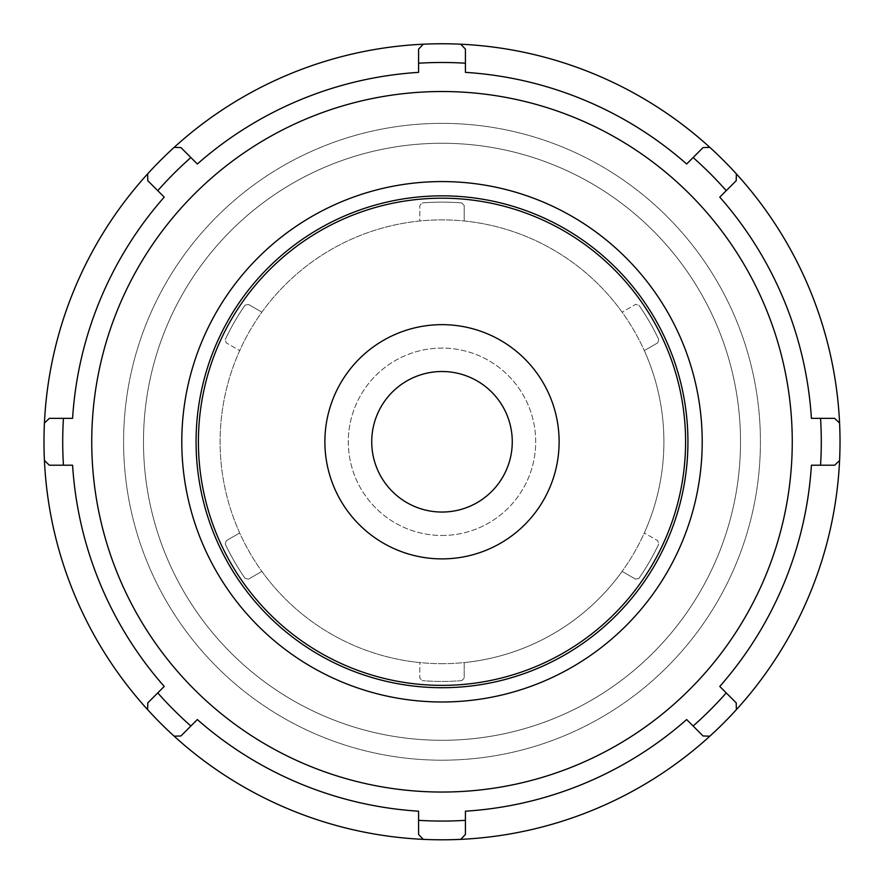 <?xml version="1.0" encoding="UTF-8"?>
<svg xmlns="http://www.w3.org/2000/svg" width="884" height="884" viewBox="0 0 884 884"><rect width="100%" height="100%" fill="white"/><g stroke="black" fill="none" stroke-linecap="round" stroke-linejoin="round"><path stroke-width="0.66" stroke-dasharray="4.42 3.31" d="M225.232 544.003L226.271 540.71L225.232 544.003A239.652 239.652 0 0 0 245.089 578.39L248.47 579.142L245.089 578.39A239.652 239.652 0 0 1 225.232 544.003M239.697 532.964L226.271 540.71L239.697 532.964A221.906 221.906 0 0 1 239.697 350.605L226.271 342.848L225.232 339.555L226.271 342.848L239.697 350.605A221.906 221.906 0 0 0 239.697 532.964M245.089 305.168L248.47 304.416L245.089 305.168A239.652 239.652 0 0 0 225.232 339.555A239.652 239.652 0 0 1 245.089 305.168M261.885 312.163L248.47 304.416L261.885 312.163A221.906 221.906 0 0 1 419.812 220.989L419.812 205.497L422.143 202.944L419.812 205.497L419.812 220.989A221.906 221.906 0 0 0 261.885 312.163M461.857 202.944L464.188 205.497L461.857 202.944A239.652 239.652 0 0 0 422.143 202.944A239.652 239.652 0 0 1 461.857 202.944M464.188 220.989L464.188 205.497L464.188 220.989A221.906 221.906 0 0 1 622.115 312.163L635.53 304.416L638.911 305.168L635.53 304.416L622.115 312.163A221.906 221.906 0 0 0 464.188 220.989M658.768 339.555L657.729 342.848L658.768 339.555A239.652 239.652 0 0 0 638.911 305.168A239.652 239.652 0 0 1 658.768 339.555M644.303 350.605L657.729 342.848L644.303 350.605A221.906 221.906 0 0 1 644.303 532.964L657.729 540.71L658.768 544.003L657.729 540.71L644.303 532.964A221.906 221.906 0 0 0 644.303 350.605M638.911 578.39L635.53 579.142L638.911 578.39A239.652 239.652 0 0 0 658.768 544.003A239.652 239.652 0 0 1 638.911 578.39M622.115 571.395L635.53 579.142L622.115 571.395A221.906 221.906 0 0 1 464.188 662.569A221.906 221.906 0 0 0 622.115 571.395M261.885 571.395L248.47 579.142L261.885 571.395A221.906 221.906 0 0 0 419.812 662.569L419.812 678.061L422.143 680.614L419.812 678.061L419.812 662.569A221.906 221.906 0 0 1 261.885 571.395M442 701.984A260.205 260.205 0 0 0 702.205 441.779A260.205 260.205 0 0 0 442 181.574A260.205 260.205 0 0 0 181.795 441.779A260.205 260.205 0 0 0 442 701.984M464.188 662.569L464.188 678.061L461.857 680.614L464.188 678.061L464.188 662.569M461.857 680.614A239.652 239.652 0 0 1 422.143 680.614A239.652 239.652 0 0 0 461.857 680.614M442 687.719A245.94 245.94 0 0 1 229.011 318.815A245.94 245.94 0 0 1 654.989 318.815A245.94 245.94 0 0 1 442 687.719M442 558.887A117.108 117.108 0 0 0 543.428 383.225A117.108 117.108 0 0 0 340.572 383.225A117.108 117.108 0 0 0 442 558.887M442 685.376A243.597 243.597 0 0 0 652.956 319.986A243.597 243.597 0 0 0 231.044 319.986A243.597 243.597 0 0 0 442 685.376M460.741 839.358L465.426 834.43L465.426 811.192A370.164 370.164 0 0 0 686.658 719.554L703.078 735.985L709.874 736.162M442 839.8A398.021 398.021 0 0 0 786.694 242.768A398.021 398.021 0 0 0 97.306 242.768A398.021 398.021 0 0 0 442 839.8M736.383 709.653L736.206 702.857L719.775 686.437A370.164 370.164 0 0 0 811.413 465.205L834.651 465.205L839.579 460.52M174.126 736.162L180.922 735.985L197.342 719.554A370.164 370.164 0 0 0 418.574 811.192L418.574 834.43L423.259 839.358M44.421 460.52L49.349 465.205L72.587 465.205A370.164 370.164 0 0 0 164.225 686.437L147.794 702.857L147.617 709.653M147.617 173.905L147.794 180.701L164.225 197.121A370.164 370.164 0 0 0 72.587 418.353L49.349 418.353L44.421 423.038M423.259 44.2L418.574 49.128L418.574 72.366A370.164 370.164 0 0 0 197.342 164.004L180.922 147.573L174.126 147.396M709.874 147.396L703.078 147.573L686.658 164.004A370.164 370.164 0 0 0 465.426 72.366L465.426 49.128L460.741 44.2M839.579 423.038L834.651 418.353L811.413 418.353A370.164 370.164 0 0 0 719.775 197.121L736.206 180.701L736.383 173.905M672.558 705.454A350.263 350.263 0 0 0 630.48 146.556A350.263 350.263 0 0 0 105.782 343.6A350.263 350.263 0 0 0 672.558 705.454M442 512.046A70.267 70.267 0 0 0 512.267 441.779A70.267 70.267 0 0 0 442 371.512A70.267 70.267 0 0 0 371.733 441.779A70.267 70.267 0 0 0 442 512.046M442 535.472A93.693 93.693 0 0 0 535.693 441.779A93.693 93.693 0 0 0 442 348.086A93.693 93.693 0 0 0 348.307 441.779A93.693 93.693 0 0 0 442 535.472A93.693 93.693 0 0 0 535.693 441.779A93.693 93.693 0 0 0 442 348.086A93.693 93.693 0 0 0 348.307 441.779A93.693 93.693 0 0 0 442 535.472M442 663.685A221.906 221.906 0 0 0 634.171 330.826A221.906 221.906 0 0 0 249.829 330.826A221.906 221.906 0 0 0 442 663.685A221.906 221.906 0 0 0 634.171 330.826A221.906 221.906 0 0 0 249.829 330.826A221.906 221.906 0 0 0 442 663.685M442 740.295A298.516 298.516 0 0 0 740.516 441.779A298.516 298.516 0 0 0 442 143.263A298.516 298.516 0 0 0 143.484 441.779A298.516 298.516 0 0 0 442 740.295A298.516 298.516 0 0 0 740.516 441.779A298.516 298.516 0 0 0 442 143.263A298.516 298.516 0 0 0 143.484 441.779A298.516 298.516 0 0 0 442 740.295M442 760.196A318.417 318.417 0 0 0 760.417 441.779A318.417 318.417 0 0 0 442 123.362A318.417 318.417 0 0 0 123.583 441.779A318.417 318.417 0 0 0 442 760.196A318.417 318.417 0 0 0 760.417 441.779A318.417 318.417 0 0 0 442 123.362A318.417 318.417 0 0 0 123.583 441.779A318.417 318.417 0 0 0 442 760.196"/><path stroke-width="1.33" d="M442 687.719A245.94 245.94 0 0 0 654.989 318.815A245.94 245.94 0 0 0 229.011 318.815A245.94 245.94 0 0 0 442 687.719M442 685.376A243.597 243.597 0 0 1 231.044 319.986A243.597 243.597 0 0 1 652.956 319.986A243.597 243.597 0 0 1 442 685.376M709.874 736.162L703.078 735.985L693.122 726.018A379.28 379.28 0 0 0 726.239 692.901L719.775 686.437A370.164 370.164 0 0 0 811.413 465.205L834.651 465.205L839.579 460.52A398.021 398.021 0 0 0 147.617 173.905A398.021 398.021 0 0 0 460.741 839.358A398.021 398.021 0 0 0 839.579 460.52M726.239 692.901L736.206 702.857L736.383 709.653M423.259 839.358L418.574 834.43L418.574 820.341A379.28 379.28 0 0 0 465.426 820.341L465.426 811.192A370.164 370.164 0 0 0 686.658 719.554L693.122 726.018M465.426 820.341L465.426 834.43L460.741 839.358M147.617 709.653L147.794 702.857L157.761 692.901A379.28 379.28 0 0 0 190.878 726.018L197.342 719.554A370.164 370.164 0 0 0 418.574 811.192L418.574 820.341M190.878 726.018L180.922 735.985L174.126 736.162M44.421 423.038L49.349 418.353L63.438 418.353A379.28 379.28 0 0 0 63.438 465.205L72.587 465.205A370.164 370.164 0 0 0 164.225 686.437L157.761 692.901M63.438 465.205L49.349 465.205L44.421 460.52M174.126 147.396L180.922 147.573L190.878 157.54A379.28 379.28 0 0 0 157.761 190.657L164.225 197.121A370.164 370.164 0 0 0 72.587 418.353L63.438 418.353M157.761 190.657L147.794 180.701L147.617 173.905M460.741 44.2L465.426 49.128L465.426 63.217A379.28 379.28 0 0 0 418.574 63.217L418.574 72.366A370.164 370.164 0 0 0 197.342 164.004L190.878 157.54M418.574 63.217L418.574 49.128L423.259 44.2M736.383 173.905L736.206 180.701L726.239 190.657A379.28 379.28 0 0 0 693.122 157.54L686.658 164.004A370.164 370.164 0 0 0 465.426 72.366L465.426 63.217M693.122 157.54L703.078 147.573L709.874 147.396M839.579 423.038L834.651 418.353L811.413 418.353A370.164 370.164 0 0 0 719.775 197.121L726.239 190.657M820.562 418.353A379.28 379.28 0 0 1 820.562 465.205M442 512.046A70.267 70.267 0 0 0 512.267 441.779A70.267 70.267 0 0 0 442 371.512A70.267 70.267 0 0 0 371.733 441.779A70.267 70.267 0 0 0 442 512.046M442 792.042A350.263 350.263 0 0 0 745.334 266.648A350.263 350.263 0 0 0 138.666 266.648A350.263 350.263 0 0 0 442 792.042M442 701.984A260.205 260.205 0 0 0 702.205 441.779A260.205 260.205 0 0 0 442 181.574A260.205 260.205 0 0 0 181.795 441.779A260.205 260.205 0 0 0 442 701.984M442 558.887A117.108 117.108 0 0 0 543.428 383.225A117.108 117.108 0 0 0 340.572 383.225A117.108 117.108 0 0 0 442 558.887"/></g></svg>
